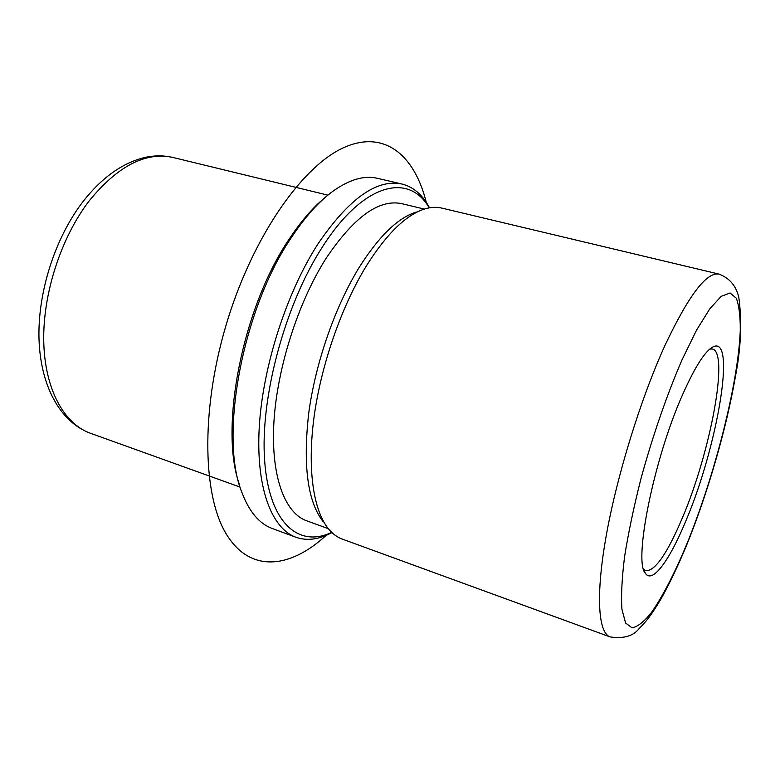 <?xml version="1.0" encoding="UTF-8"?>
<svg xmlns="http://www.w3.org/2000/svg" width="780" height="780" viewBox="0 0 780 780"><rect width="100%" height="100%" fill="white"/><g stroke="black" fill="none" stroke-linecap="round" stroke-linejoin="round"><path stroke-width="1.17" d="M396.971 559.065L610.106 636.909C598.172 632.804 595.51 595.355 606.343 535.041C617.155 474.835 641.033 397.8 665.145 345.052C688.701 295.269 706.7 271.625 719.14 274.131L441.753 208.084C436.576 206.846 430.969 207.129 424.915 208.923C406.244 214.666 386.734 233.649 366.395 265.882C341.494 306.413 321.116 364.972 314.057 417.046C307.057 469.151 313.462 510.861 328.682 529.103C332.738 533.939 337.272 537.274 342.264 539.087L396.971 559.065M709.8 349.05L712.393 349.001C729.339 352.472 710.307 452.293 682.597 517.364C667.407 553.4 655.122 571.194 645.752 570.736L643.617 569.254M239.128 483.668C219.19 427.118 242.833 306.813 289.439 238.719C301.08 221.169 312.985 207.412 325.153 197.467M331.909 532.555L330.72 533.188C318.298 539.663 306.677 541.018 295.873 537.245L272.2 528.469C259.379 523.78 249.327 511.885 242.034 492.765C218.829 437.317 242.414 308.958 291.73 237.032C305.107 216.889 318.727 201.708 332.592 191.47C349.206 179.546 364.153 175.159 377.442 178.318L402.022 184.041C413.117 186.859 422.068 194.395 428.863 206.641L429.517 207.821M295.873 537.245C271.547 528.46 255.723 487.393 259.272 426.816C262.831 366.337 286.621 292.461 317.977 243.906C348.884 198.588 376.896 178.63 402.022 184.041M331.695 532.35C298.798 548.135 269.071 523.448 264.635 460.502C260.023 397.868 284.924 304.912 322.189 247.319C363.363 182.432 409.1 172.409 429.215 207.88M328.331 528.674L306.608 520.786C284.749 513.025 270.738 476.141 273.916 422.068C277.115 368.062 298.174 302.143 326.069 258.365C353.876 216.996 379.148 198.783 401.905 203.697L424.388 209.089M323.261 521.81C307.622 501.793 302.786 465.562 308.734 413.117C315.49 362.807 335.156 306.374 359.317 267.209C379.06 236.067 398.083 217.669 416.364 212.024M686.127 520.25C669.991 559.621 652.587 584.093 645.46 573.407C633.175 561.971 653.933 458.231 682.958 393.812C695.467 365.849 705.695 350.113 713.622 346.603C736.466 336.668 716.81 448.227 686.127 520.25M326.206 535.314C289.79 568.951 249.307 573.407 225.576 532.857C201.903 492.609 200.986 404.498 228.277 317.918C254.826 233.405 303.264 165.633 343.834 147.566C384.618 129.344 414.687 155.376 426.27 202.381M89.339 200.674C117.887 165.847 145.841 151.466 173.189 157.521C164.297 155.415 155.113 155.337 145.626 157.277C122.889 162.552 101.995 177.352 82.943 201.669C55.068 237.919 37.635 292.354 39 339.027C40.453 385.437 59.738 421.853 90.324 433.212C64.087 423.891 44.782 389.317 43.748 341.533C42.734 293.816 61.054 237.393 89.339 200.674M682.1 359.687L696.579 330.086L709.868 308.714L721.217 296.332L730.119 293.007L736.31 298.233C739.069 305.604 740.386 316.348 740.269 330.476C738.289 383.458 714.802 475.459 686.731 544.274C674.661 573.212 662.386 597.129 651.144 612.934C643.919 621.875 637.553 626.837 632.053 627.822L625.599 623.015L621.943 609.326C621.007 595.852 621.894 578.233 624.605 556.491C628.387 532.74 633.828 506.854 640.926 478.822C652.558 436.244 667.144 394.134 682.1 359.687M327.883 195.146L173.189 157.521M240.133 487.1L90.324 433.212M331.861 532.506L330.72 533.188M429.439 207.841L428.863 206.641M610.106 636.909C623.62 638.898 633.301 636.119 639.151 628.563C646.357 621.309 650.959 615.673 660.748 599.352C669.386 584.044 678.005 565.978 686.615 545.161C707.655 493.438 726.317 429.127 735.394 376.662C740.99 348.114 742.121 321.604 738.777 297.131C736.671 288.697 732.01 279.142 719.14 274.131M710.892 348.182L713.622 346.603M644.056 570.58L645.46 573.407"/></g></svg>
